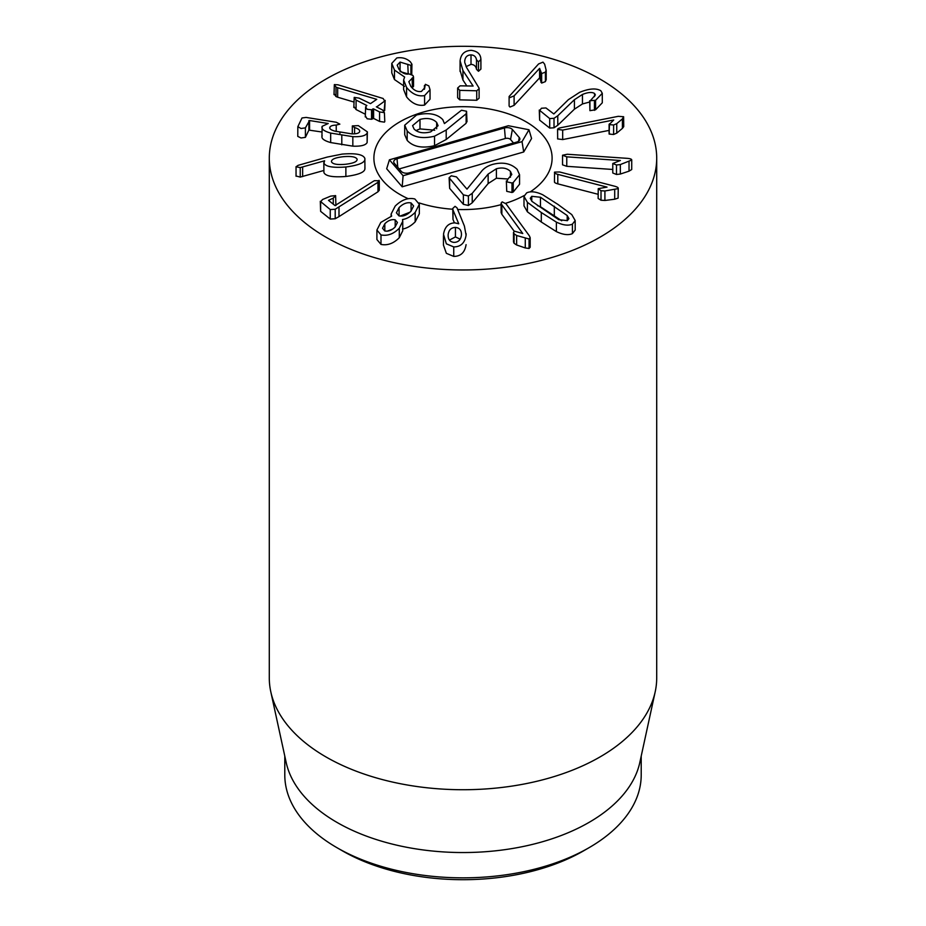 <?xml version="1.0" encoding="UTF-8"?>
<svg xmlns="http://www.w3.org/2000/svg" width="926" height="926" viewBox="0 0 926 926"><rect width="100%" height="100%" fill="white"/><g stroke="black" fill="none" stroke-linecap="round" stroke-linejoin="round"><path stroke-width="1.39" d="M549.708 118.563L539.279 110.055L539.626 120.125L539.626 110.634L541.444 108.238L545.946 107.948L553.829 113.956L568.367 99.684L579.653 92.322C589.11 88.491 596.159 87.958 600.824 90.736L602.294 93.306L595.58 100.297L589.677 100.726L589.92 110.657L589.92 101.177L595.383 94.938L594.573 93.48C591.992 91.882 587.964 92.218 582.454 94.464L574.409 99.695L557.776 115.762L554.014 118.308L549.708 118.563L549.708 128.054L539.626 120.125M602.294 93.306L602.294 102.798L595.58 109.789L595.58 100.297M595.58 109.789L589.92 110.657M594.573 96.605L594.573 93.48M589.677 102.01L582.454 103.955L574.409 109.187L557.776 125.253L557.776 115.762M557.776 125.253L554.014 127.8L554.014 118.308M554.014 127.8L549.708 128.054M557.66 129.698C557.29 128.899 558.471 128.205 561.214 127.614L618.244 116.329L623.615 116.722L622.422 118.875L616.751 123.644L613.614 124.998L609.146 124.582L613.73 119.986L562.684 130.08L557.579 129.409L557.66 138.611M609.088 130.392L562.684 139.571L557.579 138.9M623.615 116.722L623.73 126.63L622.422 128.355L622.422 118.875M622.422 128.355L616.751 133.136L616.751 123.644M616.751 133.136L613.614 134.49L609.146 134.073L609.493 123.748M609.146 134.073L609.493 133.228L609.146 134.073M562.545 155.232L567.302 154.248L627.168 158.334C630.305 158.601 631.821 159.168 631.717 160.036L620.327 164.562L616.496 164.99L612.78 163.497L620.362 160.499L566.77 156.841L562.545 155.232L562.533 164.828L566.77 166.321L566.77 156.841M631.717 169.296L631.729 159.92L631.717 169.527L629.032 171.16L629.032 161.668M629.032 171.16L620.327 174.053L620.327 164.562M620.327 174.053L616.496 174.482L612.78 172.988L612.78 163.589M612.78 172.988L612.78 163.497M612.78 169.47L566.77 166.321M554.581 172.109L559.64 171.981L614.656 186.219C617.515 187.017 618.661 187.816 618.105 188.626L604.909 190.976L601.009 190.733L598.242 188.661L607.028 187.11L557.788 174.366C555.149 173.625 554.084 172.873 554.581 172.109L554.454 181.947M618.105 197.331L618.244 188.244L618.105 198.118L614.702 199.217L614.702 189.726M614.702 199.217L604.909 200.467L604.909 190.976M604.909 200.467L601.009 200.224L598.138 198.465L598.242 188.661M598.138 194.298L557.788 183.857C555.149 183.116 554.084 182.364 554.581 181.6M460.153 239.174L455.43 236.917L455.43 227.426C459.655 227.808 461.657 230.343 461.426 235.054C460.847 239.788 458.405 242.23 454.134 242.392C449.943 241.987 447.952 239.417 448.138 234.672C448.763 229.972 451.194 227.553 455.43 227.426M461.472 234.058L461.426 235.054M448.138 236.28L448.115 235.493M455.43 236.917L449.446 240.089M455.048 206.336L456.993 207.818L464.401 226.071L466.079 235.158C464.875 242.948 460.766 246.872 453.74 246.918L446.355 243.827L443.508 234.313C444.746 226.835 448.566 223.016 454.955 222.877L458.74 223.791L452.999 209.971L452.733 208.5L455.048 206.336M466.148 233.711L466.079 235.158M466.079 244.649C464.875 252.439 460.766 256.363 453.74 256.409L453.74 246.918M453.74 256.409L446.355 253.319L443.461 245.112L443.461 235.632M454.423 222.877L452.999 219.462L452.999 209.971M452.999 219.462L452.733 208.5M395.194 226.916L395.194 219.832L397.428 222.483L395.101 227.02C391.767 230.343 388.318 231.65 384.741 230.944L382.531 228.247L384.811 223.791C388.11 220.446 391.582 219.126 395.194 219.832M392.682 229.092L387.288 231.164M411.086 211.07L411.086 202.956L413.621 205.989L410.889 211.29C406.919 215.202 402.949 216.73 398.944 215.851L396.397 212.818L399.083 207.586C403.088 203.627 407.081 202.088 411.086 202.956M409.929 212.216L400.101 216.082M399.083 215.885L399.083 207.586M414.836 198.974L419.339 204.299L415.172 212.378C411.005 216.476 406.792 218.872 402.509 219.555L402.752 221.279L399.291 228.201C393.619 233.965 387.519 236.211 380.991 234.926L376.905 230.042L380.817 222.402L391.64 216.14L391.131 214.045L395.17 206.104C401.664 199.773 408.216 197.4 414.836 198.974M419.339 204.299L419.339 213.779L415.172 221.858L415.172 212.378M415.172 221.858C411.005 225.967 406.792 228.352 402.509 229.035M402.752 221.279L402.752 230.771L399.291 237.693L399.291 228.201M399.291 237.693C393.619 243.457 387.519 245.703 380.991 244.418L380.991 234.926M380.991 244.418L376.905 239.533L376.905 230.042M335.629 195.618L333.267 198.129L328.498 200.352L335.038 205.584L373.166 181.403L374.474 180.674L379.278 180.778L379.278 190.258L377.97 191.786L377.97 182.295L335.2 209.253L330.246 209.565L320.292 201.301L320.627 211.359L320.627 201.868L322.526 199.518L330.732 196.104L335.629 195.618L335.883 205.572M379.047 180.327L377.97 182.295M377.97 191.786L338.997 216.603L338.997 207.111M338.997 216.603L335.2 218.744L335.2 209.253M335.2 218.744L330.246 219.057L330.246 209.565M330.246 219.057L320.627 211.359M546.12 69.901L545.414 72.124L541.652 73.571L539.58 68.397L514.104 95.864L509.983 97.554L509.103 96.512L538.585 63.952L542.983 62.135L544.638 64.172L546.201 70.445L546.201 79.925M546.12 79.381L545.414 81.604L541.652 83.062L539.58 77.888L514.104 105.356L509.983 107.046L509.103 106.004L509.103 96.512M541.652 83.062L541.652 73.571M540.923 82.31L540.923 72.818M539.708 77.923L539.708 68.431M539.58 77.888L539.58 68.397M464.748 62.505L466.762 67.841L479.136 88.213L479.101 98.179L476.74 100.274L476.74 90.783L459.724 90.354L457.641 88.028L460.072 85.829L473.105 86.037L462.954 70.55L460.095 60.873C460.847 54.206 464.551 50.698 471.218 50.34C477.226 51.15 480.432 53.94 480.837 58.697L480.907 59.588L478.476 61.799L476.496 59.82C475.976 56.741 474.147 55.097 471.01 54.877C467.248 55.039 465.153 57.065 464.748 60.942L464.725 61.729M476.74 100.274L459.724 99.846L457.629 97.762L457.641 88.028M466.854 85.991L462.954 80.041L460.095 70.353M460.06 71.452L460.095 60.873M480.837 58.697L480.907 69.08L478.476 71.279L476.496 69.311C475.976 66.232 474.147 64.588 471.01 64.369L471.01 54.877M480.837 68.188L480.907 69.08L480.837 68.188M471.01 64.369L466.056 66.649M479.101 98.179L479.101 88.688L476.74 90.783M424.502 88.989L425.37 84.324L428.842 85.886L430.034 89.683L430.034 99.175L424.594 105.078L424.594 95.586C417.95 96.744 411.943 94.001 406.572 87.38L403.62 80.018L404.627 77.032L394.464 70.063L391.767 63.385L396.791 57.956C402.058 57.111 406.583 58.407 410.368 61.834L411.931 64.23L410.901 65.376L400.055 62.077L397.196 65.156L398.909 69.218C402.069 73.096 405.461 74.67 409.06 73.941L412.927 75.446L413.528 76.916L408.841 81.685L410.82 86.373C413.945 90.424 417.487 92.114 421.446 91.431L424.675 87.773L424.397 85.586L424.397 89.29M424.594 105.078C417.95 106.235 411.943 103.492 406.572 96.871L406.572 87.38M406.572 96.871L403.62 89.509L403.62 80.018M404.546 86.419L394.464 79.555L394.464 70.063M394.464 79.555L391.767 72.876L391.767 63.385M411.931 64.23L411.757 74.335M408.204 74.08L407.787 64.311M400.055 70.573L400.055 62.077M407.787 73.802L400.055 71.568M413.528 76.916L413.528 86.396L412.452 87.519L412.093 78.12M430.034 89.683L424.594 95.586M376.35 106.826L382.542 109.974L384.406 112.659L379.567 111.942L373.606 108.932L371.534 109.777L367.136 109.291L365.631 106.849L366.846 105.518L356.082 100.077L354.207 97.404L359.056 98.11L370.493 103.631L376.743 99.337L337.666 87.727L335.988 87.079L334.344 84.613L337.944 84.798L383.144 98.492L384.672 101.096L376.581 106.965M371.534 109.777L371.534 119.269L373.606 118.424L379.567 121.433L384.406 122.139L384.788 121.549L384.406 112.659M371.534 119.269L367.136 118.783L365.631 116.34M365.272 116.954L365.631 106.849M365.272 114.211L356.082 109.569L354.207 106.895M353.825 107.497L354.207 97.404M353.825 102.01L337.666 97.218L337.666 87.727M337.666 97.218L335.988 96.57L334.344 94.105M334.008 94.649L334.344 84.613M384.672 110.588L385.135 100.367L384.105 110.97M329.911 128.459L329.911 127.175C329.112 128.633 330.79 129.953 334.911 131.133L351.567 133.842C356.093 134.004 358.756 133.344 359.566 131.851C360.214 130.23 358.547 128.795 354.589 127.545L352.343 125.913L358.339 125.635L367.379 131.874L367.136 142.546L367.136 133.066C365.689 135.786 360.92 136.979 352.829 136.666L330.663 133.078C323.857 131.133 321.033 128.876 322.179 126.295L328.221 123.517L309.562 120.53L305.406 127.869L301.031 128.494L297.836 126.665L302.015 117.961L306.147 117.428L336.277 122.255L339.854 124.142L336.231 125.079C332.642 125.218 330.536 125.924 329.911 127.175L329.749 127.823M367.136 142.546C365.689 145.266 360.92 146.47 352.829 146.158L352.829 136.666M352.829 146.158L330.663 142.569L330.663 133.078M321.912 136.886L322.179 126.295M330.663 142.569C323.857 140.625 321.033 138.368 322.179 135.786M321.912 132.001L308.89 130.103L305.406 137.361L301.031 137.974L297.778 136.4L297.836 126.665M339.923 133.367L339.854 132.21M359.566 131.851L359.739 131.122M354.589 133.83L354.589 127.545M352.285 133.865L352.343 125.913M367.379 131.874L367.136 133.066M331.496 161.83C331.207 159.365 335.073 157.663 343.106 156.726C351.209 155.996 355.885 156.807 357.112 159.179C357.378 161.622 353.489 163.323 345.444 164.284C337.353 165.002 332.7 164.18 331.496 161.83L331.439 161.379M364.844 158.381C365.712 162.351 359.392 165.222 345.873 166.981C332.909 167.965 325.593 166.68 323.926 163.115L324.621 160.788L300.232 167.594L296.065 166.784L298.056 165.36L327.191 157.084L342.145 154.098C355.653 153.01 363.212 154.434 364.844 158.381L364.948 168.636M364.844 167.872C365.712 171.842 359.392 174.701 345.873 176.472L345.873 166.981M323.926 172.606L323.822 162.501L323.926 172.606C325.593 176.171 332.909 177.456 345.873 176.472M323.822 170.5L300.232 177.086L296.065 175.998M296.065 176.264L296.042 166.645L296.042 176.137M502.181 201.891L506.013 203.789L529.383 235.875L530.181 237.727L529.059 238.989L516.639 235.505L514.08 233.792L513.502 232.38L514.497 231.187L522.762 233.526L501.846 204.796L501.128 203.095L502.181 201.891M530.181 237.727L530.181 247.219L529.059 248.481L525.274 247.948L525.274 238.457M525.274 247.948L516.639 244.996L516.639 235.505M516.639 244.996L514.08 243.283L513.502 241.871L513.502 232.38M514.231 231.292L501.846 214.288L501.128 212.575L501.128 203.095M531.964 201.393L530.262 198.314L531.767 196.312L540.46 197.25L567.21 215.538L568.923 218.617L567.372 220.643L558.725 219.67L531.964 201.393M561.712 220.782L540.46 206.741L540.46 197.25M540.46 206.741L537.462 205.63M567.21 220.712L567.21 215.538M526.697 192.851C530.76 190.987 536.131 191.636 542.798 194.807L557.927 204.426L571.782 214.612L575.185 220.55L572.43 224.104C568.425 225.944 563.066 225.284 556.387 222.124L541.305 212.529L527.392 202.319L524 196.37L526.697 192.851M575.185 220.55L575.185 230.042L572.43 233.595C568.425 235.435 563.066 234.776 556.387 231.616L556.387 222.124M556.387 231.616L541.305 222.02L527.392 211.811L527.392 202.319M527.392 211.811L524 205.861L524 196.37M326.033 237.218A193.708 111.838 180 0 1 269.292 158.138A193.708 111.838 180 0 1 463 46.3A193.708 111.838 180 0 1 656.708 158.138A193.708 111.838 180 0 1 537.126 261.456A193.708 111.838 180 0 1 326.033 237.218M526.003 121.757A89.104 51.439 180 0 1 552.104 158.138A89.104 51.439 180 0 1 530.274 191.867A89.104 51.439 180 0 0 552.104 158.138A89.104 51.439 180 0 0 423.39 112.058A89.104 51.439 180 0 0 373.896 158.138A89.104 51.439 180 0 1 428.9 110.611A89.104 51.439 180 0 1 526.003 121.757M524.093 195.583A89.104 51.439 180 0 1 505.631 203.303A89.104 51.439 180 0 0 524.093 195.583M501.128 204.634A89.104 51.439 180 0 1 457.664 209.484A89.104 51.439 180 0 0 501.128 204.634M452.721 209.23A89.104 51.439 180 0 1 419.177 202.921A89.104 51.439 180 0 0 452.721 209.23M408.192 198.696A89.104 51.439 180 0 1 373.896 158.138A89.104 51.439 180 0 0 408.192 198.696M342.47 850.878L336.983 847.707L342.47 850.878A170.465 98.411 0 0 0 583.53 850.878L589.017 847.707A178.209 102.89 180 0 1 336.983 847.707L336.983 847.707A178.209 102.89 180 0 1 284.791 774.958L284.791 756.091M641.209 756.091L641.209 774.958A178.209 102.89 180 0 1 589.017 847.707M655.191 691.838L639.82 762.48A178.209 102.89 180 0 1 463 852.545A178.209 102.89 180 0 1 286.18 762.48L270.809 691.838A193.708 111.838 0 0 0 326.033 756.97A193.708 111.838 0 0 0 525.806 783.685A193.708 111.838 0 0 0 655.191 691.838A193.708 111.838 0 0 0 656.708 677.901L656.708 158.138M269.292 158.138L269.292 677.901A193.708 111.838 0 0 0 270.809 691.838M430.694 131.874C423.379 133.726 417.823 132.754 414.015 128.934L412.579 125.623L419.987 119.431C427.28 117.579 432.847 118.574 436.667 122.44L438.079 125.716L430.694 131.874M434.722 130.23L419.987 128.911L419.987 119.431M419.987 128.911L415.913 130.601M436.667 128.76L436.667 122.44M466.554 120.739L466.137 123.285L446.205 139.502L434.549 145.683C422.268 148.588 413.135 146.829 407.174 140.382L404.708 134.687L404.708 125.195L407.174 130.902C413.135 137.337 422.268 139.097 434.549 136.191L446.205 130.01L466.137 113.794L466.554 111.259L461.495 110.24L444.457 123.563M444.422 123.563L442.79 119.651C437.222 113.829 428.483 112.266 416.596 114.974L404.708 125.195M467.005 121.804L466.554 111.259M446.205 139.502L446.205 130.01M434.549 145.683L434.549 136.191M508.004 178.996L496.405 178.232L488.141 183.568L472.237 202.794L468.406 205.479L463.382 204.333L449.631 188.348L449.11 177.699L463.382 194.854L468.406 195.988L472.237 193.314L488.141 174.076L496.405 168.752C502.401 167.201 507.078 168.104 510.457 171.472L511.8 174.516L507.934 179.042L506.73 181.843L511.985 183.001L513.236 182.526L519.555 174.725L517.183 169.389C511.059 163.416 502.864 161.749 492.609 164.411C487.47 165.928 483.603 168.439 481.034 171.947L466.993 189.147L456.472 176.901L451.275 175.801L449.11 177.699M463.382 204.333L463.382 194.854M519.555 174.725L519.555 184.216L513.236 192.018L513.236 182.526M513.236 192.018L511.985 192.492L506.73 191.335L506.36 180.94L506.73 191.335M510.457 177.248L510.457 171.472M496.405 178.232L496.405 168.752M472.237 202.794L472.237 193.314M528.977 129.744L531.57 138.483L523.711 151.98L402.173 186.797L386.674 168.764L389.418 159.816L508.362 125.728L528.977 129.744L522.033 141.643L403.099 175.72L389.418 159.816M512.367 129.501L519.266 137.523A5.926 3.415 180 0 1 519.833 139.467A5.926 3.415 180 0 1 516.592 142.106L409.176 172.884A5.926 3.415 180 0 1 401.236 171.333L394.349 163.323A5.926 3.415 180 0 1 393.781 162.224A5.926 3.415 180 0 1 397.022 158.74L504.438 127.962A5.926 3.415 180 0 1 512.367 129.501L510.539 139.513A3.878 2.234 0 0 0 505.341 138.506L399.175 168.937M513.513 142.986L510.539 139.513M523.711 151.98L522.033 141.643M402.173 186.797L403.099 175.72M594.423 110.368L594.423 100.888M582.454 103.955L582.454 94.464M574.409 109.187L574.409 99.695M613.614 134.49L613.614 124.998M562.684 139.571L562.684 130.08M616.496 174.482L616.496 164.99M601.009 200.224L601.009 190.733M557.788 183.857L557.788 174.366M384.811 230.956L384.811 223.791M333.267 204.16L333.267 198.129M545.414 81.604L545.414 72.124M514.104 105.356L514.104 95.864M459.724 99.846L459.724 90.354M462.954 80.041L462.954 70.55M478.476 71.279L478.476 61.799M476.496 69.311L476.496 59.82M410.901 73.918L410.901 65.376M412.452 87.519L412.452 78.027M379.567 121.433L379.567 111.942M373.606 118.424L373.606 108.932M372.935 118.343L372.935 108.851M356.082 109.569L356.082 100.077M335.988 96.57L335.988 87.079M341.798 144.826L341.798 135.346M309.562 130.01L309.562 120.53M308.89 130.103L308.89 120.623M305.406 137.361L305.406 127.869M336.231 131.469L336.231 125.079M302.652 176.6L302.652 167.108M300.232 177.086L300.232 167.594M529.059 248.481L529.059 238.989M514.08 243.283L514.08 233.792M501.846 214.288L501.846 204.796M531.767 201.174L531.767 196.312M554.315 215.677L554.315 206.185M572.43 233.595L572.43 224.104M541.305 222.02L541.305 212.529M407.174 140.382L407.174 130.902M466.137 123.285L466.137 113.794M449.631 188.348L449.631 178.857M511.985 192.492L511.985 183.001M488.141 183.568L488.141 174.076M468.406 205.479L468.406 195.988M518.595 141.169L519.266 137.523M397.763 167.293L397.022 158.74M505.341 138.506L504.438 127.962M609.088 124.397L609.088 133.888M391.131 214.045L391.131 216.325M480.918 59.38L480.918 68.871"/></g></svg>
